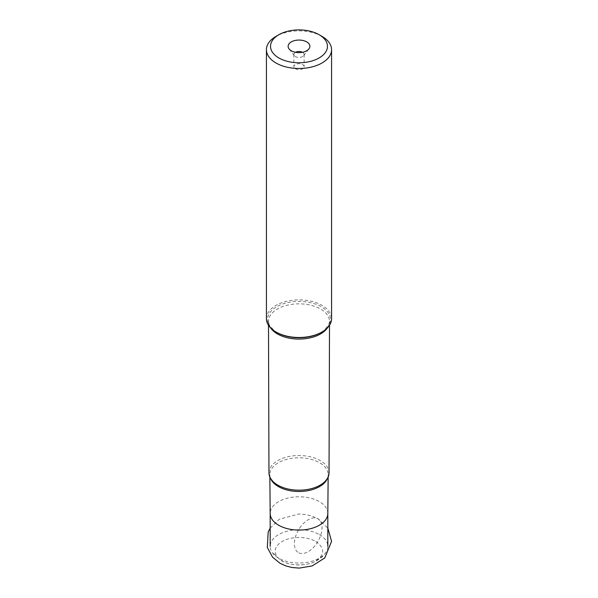 <?xml version="1.0" encoding="UTF-8"?>
<svg xmlns="http://www.w3.org/2000/svg" width="598" height="598" viewBox="0 0 598 598"><rect width="100%" height="100%" fill="white"/><g stroke="black" fill="none" stroke-linecap="round" stroke-linejoin="round"><path stroke-width="0.45" stroke-dasharray="2.99 2.24" d="M322.03 36.388A32.576 18.807 0 0 0 275.97 36.388M266.424 318.689A32.576 18.807 180 0 1 286.532 301.31A32.576 18.807 180 0 1 322.03 305.391A32.576 18.807 180 0 1 331.576 318.689M268.965 472.883A30.035 17.342 180 0 1 287.481 456.842A30.035 17.342 180 0 1 320.236 460.595A30.035 17.342 180 0 1 329.035 472.883M319.384 534.597A28.824 16.647 180 0 1 327.824 546.363A28.824 16.647 180 0 1 326.164 551.939A28.824 16.647 180 0 1 278.616 558.128A28.824 16.647 180 0 1 271.836 551.939A28.824 16.647 180 0 1 270.176 546.363A28.824 16.647 180 0 1 287.967 530.987A28.824 16.647 180 0 1 319.384 534.597M315.841 541.496C324.931 548.074 324.931 554.555 315.841 560.946C308.419 566.119 289.895 566.261 282.159 560.946A23.823 13.754 180 0 1 282.159 541.496A23.823 13.754 180 0 1 315.841 541.496M302.476 52.288A5.128 2.96 180 0 1 302.625 52.37A5.128 2.96 180 0 1 304.128 54.463A5.128 2.96 180 0 1 303.679 55.674A5.128 2.96 180 0 1 295.375 56.556A5.128 2.96 180 0 1 294.321 55.674A5.128 2.96 180 0 1 293.872 54.463A5.128 2.96 180 0 1 295.524 52.288M295.375 68.77A5.128 2.96 0 0 0 300.966 69.413A5.128 2.96 0 0 0 304.128 66.677A5.128 2.96 0 0 0 302.625 64.584A5.128 2.96 0 0 0 297.034 63.941A5.128 2.96 0 0 0 293.872 66.677A5.128 2.96 0 0 0 295.375 68.77M299 552.926A19.547 11.287 120 0 0 318.166 541.04A19.547 11.287 120 0 0 318.166 518.9A19.547 11.287 120 0 0 299 529.14A19.547 11.287 120 0 0 299 552.926L298.559 553.09L299 552.926M268.495 325.282L268.48 321.5L269.197 324.856L274.489 330.978L276.739 332.428A31.477 18.172 180 0 1 276.717 306.744A31.477 18.172 180 0 1 321.216 306.699A31.477 18.172 180 0 1 321.261 306.729A31.477 18.172 180 0 1 321.261 332.428L323.511 330.978L328.803 324.856L329.52 321.5A30.52 17.619 0 0 0 320.58 309.009A30.52 17.619 0 0 0 320.535 308.979A30.52 17.619 0 0 0 287.264 305.204A30.52 17.619 0 0 0 268.48 321.5A30.52 17.619 0 0 0 270.55 327.846M327.45 327.846A30.52 17.619 0 0 0 329.52 321.5L329.505 325.282M327.39 478.505A29.167 16.841 0 0 0 328.167 474.737A29.167 16.841 0 0 0 319.624 462.74A29.167 16.841 0 0 0 287.773 459.107A29.167 16.841 0 0 0 269.833 474.737A29.167 16.841 0 0 0 270.61 478.505M327.824 513.473L327.824 513.435A28.824 16.647 0 0 0 319.384 501.662A28.824 16.647 0 0 0 287.967 498.052A28.824 16.647 0 0 0 270.176 513.435L270.176 513.473M270.176 528.116L279.303 519.214L299.052 513.966L306.311 514.609L312.485 516.253L317.986 518.787L327.824 528.116M299 529.14L299.441 528.976L299 529.14M276.156 484.111C270.909 479.342 268.801 476.217 269.833 474.737L269.855 477.032M321.844 484.111C327.091 479.342 329.199 476.217 328.167 474.737L328.145 477.032M326.164 551.939C317.83 565.701 294.964 568.638 280.739 560.386L271.836 551.939M294.321 55.674L289.073 48.901M303.679 55.674L308.927 48.901M304.128 54.463L304.128 66.677M293.872 54.463L293.872 66.677"/><path stroke-width="0.9" d="M319.13 57.961A28.472 16.438 0 0 0 319.13 34.714L319.13 34.714A28.472 16.438 0 0 0 278.87 34.714L278.87 34.714A28.472 16.438 0 0 0 278.87 57.961A28.472 16.438 0 0 0 319.13 57.961M306.692 41.897A10.876 6.279 180 0 1 308.927 48.901A10.876 6.279 180 0 1 291.308 50.778A10.876 6.279 180 0 1 289.073 48.901A10.876 6.279 180 0 1 292.833 41.165A10.876 6.279 180 0 1 306.692 41.897M278.87 34.714L275.97 36.388A32.576 18.807 0 0 0 266.424 49.686A32.576 18.807 0 0 0 275.97 62.984A32.576 18.807 0 0 0 322.03 62.984A32.576 18.807 0 0 0 331.576 49.686A32.576 18.807 0 0 0 322.03 36.388L319.13 34.714L322.03 36.388M331.576 49.686L331.576 318.689A32.576 18.807 180 0 1 322.03 331.987A32.576 18.807 180 0 1 275.97 331.987L275.97 331.987A32.576 18.807 180 0 1 266.424 318.689L266.424 49.686M276.739 332.428L275.97 331.987L276.739 332.428A31.477 18.172 180 0 0 276.784 332.458A31.477 18.172 180 0 0 321.261 332.428L322.03 331.987M329.505 325.282L329.035 472.883A30.035 17.342 180 0 1 321.844 484.111A30.035 17.342 180 0 1 277.764 485.113A30.035 17.342 180 0 1 276.156 484.111A30.035 17.342 180 0 1 268.965 472.883L268.495 325.282M295.524 52.288A5.128 2.96 180 0 1 302.476 52.288M270.55 327.846A30.52 17.619 0 0 0 277.42 333.923A30.52 17.619 0 0 0 277.465 333.953A30.52 17.619 0 0 0 327.45 327.846M270.61 478.505A29.167 16.841 0 0 0 278.376 486.555A29.167 16.841 0 0 0 306.976 490.846A29.167 16.841 0 0 0 327.39 478.505M270.176 513.435A28.824 16.647 0 0 0 270.176 513.518A28.824 16.647 0 0 0 278.616 525.201A28.824 16.647 0 0 0 309.966 528.826A28.824 16.647 0 0 0 327.824 513.518A28.824 16.647 0 0 0 327.824 513.435M327.824 528.116L331.569 541.317L324.781 557.919L312.149 565.932L299.179 568.1L291.824 567.48L285.627 565.858L280.014 563.279L272.561 557.187L267.321 547.514L268.196 531.981L270.176 528.116M327.824 513.518L328.145 477.032M327.824 546.363L327.824 513.473M270.176 546.363L270.176 513.473M270.176 513.518L269.855 477.032"/></g></svg>
